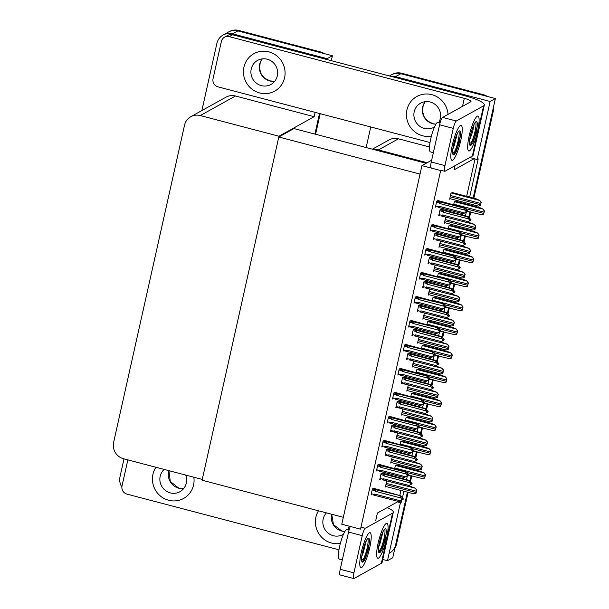 <?xml version="1.0" encoding="UTF-8"?>
<svg xmlns="http://www.w3.org/2000/svg" width="609" height="609" viewBox="0 0 609 609"><rect width="100%" height="100%" fill="white"/><g stroke="black" fill="none" stroke-linecap="round" stroke-linejoin="round"><path stroke-width="0.91" d="M375.692 520.725L377.413 513.022L397.433 501.9L400.433 502.691L401.483 502.105L401.963 499.981M469.653 197.133L478.202 158.896L477.144 159.482L474.152 158.698L454.131 169.82L455.052 165.686M474.152 158.698L469.729 157.533M429.474 146.967L398.438 138.814A13.535 13.04 -119 0 0 388.968 139.971L372.388 149.175M427.145 162.725L378.417 149.928A13.535 13.04 -119 0 0 373.865 149.563M400.433 502.691L387.461 560.699L392.736 557.775L407.398 492.156L395.637 544.789A13.535 13.04 61 0 1 389.372 553.246M387.461 560.699L382.764 559.465M402.473 497.682L403.912 491.242M406.492 479.702L407.322 475.994M409.042 468.306L409.271 467.255M411.851 455.715L412.681 452.015M414.402 444.326L414.638 443.276M417.211 431.735L418.04 428.028M419.761 420.339L419.997 419.289M422.577 407.756L423.4 404.049M425.12 396.36L425.356 395.31M427.937 383.769L428.766 380.062M430.479 372.373L430.715 371.33M433.296 359.79L434.126 356.082M435.846 348.394L436.074 347.343M438.655 335.803L439.485 332.095M441.205 324.414L441.441 323.364M444.022 311.823L444.844 308.116M446.564 300.427L446.8 299.377M449.381 287.836L450.211 284.137M451.924 276.448L452.16 275.397M454.74 263.857L455.57 260.15M457.283 252.461L457.519 251.41M460.099 239.87L460.929 236.17M462.65 228.482L462.878 227.431M465.459 215.891L466.288 212.183M468.009 204.495L468.245 203.444M390.78 76.3A13.535 13.04 61 0 1 395.576 76.65L490.116 101.475L495.383 98.551L473.14 198.047L492.475 111.538L493.32 111.066L473.84 198.229M471.731 204.365L471.495 205.416L471.731 204.365M470.079 211.726L468.869 217.154L470.079 211.726M466.372 228.345L466.136 229.395L466.372 228.345M464.72 235.713L463.51 241.134L464.72 235.713M461.005 252.332L460.777 253.382L461.005 252.332M459.361 259.693L458.151 265.121L459.361 259.693M455.646 276.311L455.41 277.361L455.646 276.311M454.002 283.68L452.791 289.1L454.002 283.68M450.287 300.298L450.051 301.341L450.287 300.298M448.643 307.659L447.425 313.087L448.643 307.659M444.928 324.277L444.692 325.328L444.928 324.277M443.276 331.646L442.065 337.066L443.276 331.646M439.569 348.257L439.333 349.307L439.569 348.257M437.917 355.626L436.706 361.053L437.917 355.626M434.202 372.244L433.973 373.294L434.202 372.244M432.557 379.613L431.347 385.033L432.557 379.613M428.843 396.223L428.607 397.274L428.843 396.223M427.198 403.592L425.988 409.02L427.198 403.592M423.483 420.21L423.247 421.261L423.483 420.21M421.839 427.579L420.621 432.999L421.839 427.579M418.124 444.189L417.888 445.24L418.124 444.189M416.472 451.558L415.262 456.978L416.472 451.558M412.765 468.176L412.529 469.227L412.765 468.176M411.113 475.538L409.903 480.965L411.113 475.538M490.116 101.475L477.144 159.482M389.44 75.95L391.374 74.877A13.535 13.04 61 0 1 400.844 73.719L495.383 98.551M366.146 147.53L370.744 126.961M399.786 495.528L400.92 490.451M403.501 478.918L403.82 477.464M406.043 467.522L406.279 466.471M408.86 454.931L409.187 453.477M411.402 443.542L411.638 442.492M414.219 430.951L414.546 429.497M416.769 419.555L416.998 418.505M419.578 406.964L419.906 405.518M422.128 395.576L422.364 394.525M424.945 382.985L425.265 381.531M427.488 371.589L427.724 370.538M430.304 358.998L430.624 357.552M432.847 347.61L433.083 346.559M435.663 335.019L435.991 333.565M438.206 323.623L438.442 322.572M441.023 311.032L441.35 309.585M443.573 299.643L443.809 298.593M446.382 287.052L446.709 285.598M448.932 275.656L449.168 274.606M451.749 263.073L452.068 261.619M454.291 251.677L454.527 250.626M457.108 239.086L457.428 237.632M459.65 227.69L459.886 226.647M462.467 215.106L462.794 213.652M465.017 203.711L465.246 202.66M466.661 196.342L475.028 158.926M398.956 501.435L401.483 502.105M397.433 501.9L398.324 501.413M405.99 344.496L404.589 344.976L403.234 351.035L403.866 350.685M424.443 312.942L422.844 319.139L423.651 318.69M411.349 320.517L409.948 320.989L408.593 327.056L409.225 326.698M435.169 264.976L433.562 271.172L434.377 270.723M416.708 296.53L415.308 297.009L413.96 303.069L414.592 302.719M429.802 288.963L428.203 295.159L429.018 294.71M422.067 272.55L420.674 273.022L419.319 279.089L419.951 278.732M440.528 240.997L438.929 247.193L439.736 246.744M427.434 248.563L426.034 249.043L424.679 255.102L425.31 254.752M445.887 217.01L444.288 223.206L445.095 222.757M432.793 224.584L431.393 225.064L430.038 231.123L430.67 230.773M452.418 192.604L451.003 193.167L449.648 199.227L450.454 198.778M438.153 200.597L436.752 201.077L435.397 207.136L436.029 206.786M402.998 408.875L401.4 415.072L402.214 414.622M408.365 384.888L406.759 391.092L407.573 390.635M379.186 464.408L377.786 464.888L376.431 470.947L377.062 470.597M397.639 432.854L396.04 439.051L396.847 438.602M392.28 456.841L390.681 463.038L391.488 462.589M373.827 488.395L372.426 488.875L371.071 494.934L371.703 494.584M384.545 440.429L383.145 440.908L381.79 446.968L382.422 446.618M389.905 416.442L388.504 416.921L387.149 422.981L387.788 422.631M395.264 392.462L393.871 392.942L392.516 399.002L393.148 398.651M419.083 336.929L417.485 343.126L418.292 342.677M400.631 368.475L399.23 368.955L397.875 375.015L398.507 374.664M413.724 360.909L412.118 367.105L412.932 366.656M386.921 480.821L385.314 487.017L386.129 486.568M409.294 353.167L407.893 353.639L406.538 359.706L407.17 359.348M423.559 345.166L422.144 345.729L421.443 348.873M403.934 377.146L402.534 377.626L401.179 383.685L401.811 383.335M398.575 401.133L397.175 401.605L395.82 407.665L396.451 407.314M393.208 425.112L391.815 425.592L390.46 431.652L391.092 431.301M387.849 449.092L386.449 449.571L385.094 455.631L385.733 455.281M418.2 369.153L416.784 369.716L416.076 372.853M412.841 393.132L411.418 393.696L410.717 396.84M407.474 417.119L406.058 417.675L405.358 420.819M402.115 441.099L400.699 441.662L399.999 444.806M382.49 473.079L381.089 473.558L379.734 479.618L380.366 479.268M425.379 281.213L423.978 281.693L422.623 287.752L423.255 287.402M439.645 273.22L438.221 273.784L437.521 276.928M420.012 305.2L418.619 305.68L417.264 311.739L417.896 311.389M428.919 321.187L427.503 321.75L426.802 324.894M414.653 329.18L413.252 329.659L411.897 335.719L412.537 335.369M434.286 297.2L432.862 297.763L432.162 300.907M441.456 209.268L440.056 209.747L438.708 215.807L439.34 215.457M455.722 201.274L454.306 201.83L453.606 204.974M436.097 233.247L434.697 233.727L433.342 239.786L433.973 239.436M445.004 249.233L443.588 249.797L442.88 252.941M430.738 257.234L429.337 257.714L427.982 263.773L428.614 263.423M450.363 225.254L448.947 225.817L448.247 228.961M396.756 465.086L395.34 465.641L394.632 468.785M421.938 165.618L341.778 524.235L360.52 529.152L440.68 170.535L421.938 165.618L431.659 160.22M278.8 137.002L420.043 174.098L343.331 517.307L202.081 480.212L278.8 137.002L293.972 128.575L426.133 163.288M201.868 110.564L216.865 43.46A13.535 13.04 61 0 1 223.13 35.002L228.398 32.071A13.535 13.04 61 0 1 237.868 30.914L332.407 55.746L331.304 60.679M319.497 113.502L314.899 134.071L319.497 113.502M223.13 35.002A13.535 13.04 61 0 1 232.6 33.845L327.132 58.67L332.407 55.746M121.869 487.109A13.535 13.04 61 0 1 120.019 476.71L124.008 458.881M327.132 58.67L326.942 59.537M315.135 112.36L314.168 116.684L235.462 96.009A13.535 13.04 -119 0 0 225.985 97.166L190.792 116.715A13.535 13.04 -119 0 0 184.527 125.172L113.617 442.4A13.535 13.04 -119 0 0 123.551 458.76L202.257 479.428L278.975 136.226L314.168 116.684M278.975 136.226L200.262 115.558A13.535 13.04 -119 0 0 190.792 116.715M483.394 94.707L401.689 73.255A13.535 13.04 61 0 0 392.219 74.412L391.374 74.877A13.535 13.04 61 0 1 400.844 73.719L482.549 95.179L483.394 94.707A13.535 13.04 61 0 1 487.261 96.412M493.572 106.659A13.535 13.04 61 0 1 493.32 111.066M472.424 204.548L472.196 205.598M470.78 211.917L469.478 217.756M468.671 221.341L468.481 222.209M467.065 228.527L466.829 229.578M465.421 235.896L464.111 241.735M463.312 245.32L463.114 246.196M461.706 252.514L461.47 253.565M460.061 259.876L458.752 265.714M457.953 269.307L457.755 270.175M456.347 276.494L456.111 277.544M454.695 283.863L453.393 289.701M452.594 293.287L452.396 294.162M450.987 300.481L450.751 301.531M449.335 307.842L448.034 313.681M447.234 317.266L447.036 318.142M445.621 324.46L445.392 325.511M443.976 331.829L442.674 337.668M441.868 341.253L441.677 342.129M440.261 348.439L440.025 349.49M438.617 355.808L437.308 361.647M436.508 365.233L436.31 366.108M434.902 372.426L434.666 373.477M433.258 379.795L431.948 385.634M431.149 389.22L430.951 390.095M429.543 396.406L429.307 397.456M427.891 403.775L426.589 409.613M425.79 413.199L425.592 414.074M424.184 420.393L423.948 421.443M422.532 427.762L421.23 433.6M420.423 437.186L420.233 438.054M418.817 444.372L418.589 445.423M417.173 451.741L415.871 457.58M415.064 461.165L414.874 462.041M413.458 468.359L413.222 469.41M411.813 475.72L410.504 481.559M409.705 485.152L409.507 486.02M408.099 492.338L396.482 544.317A13.535 13.04 61 0 1 394.838 548.359M320.418 51.91L238.713 30.45A13.535 13.04 61 0 0 229.243 31.607L228.398 32.071A13.535 13.04 61 0 1 237.868 30.914L319.573 52.374L320.418 51.91A13.535 13.04 61 0 1 324.285 53.615M320.189 113.685L315.591 134.254M396.482 465.01L420.499 471.32L424.039 472.85L425.31 474.982A2.253 0.442 104.7 0 0 425.059 475.926L424.77 477.228A2.253 0.442 104.7 0 0 424.61 478.111L422.646 478.567L408.296 475.149L407.474 474.015L407.056 474.251L407.794 475.736L405.678 476.801L380.115 470.087L379.247 470.407L376.697 469.745M424.039 472.85L425.524 474.868L424.61 478.111M408.472 485.746L415.368 488.167L416.647 490.298A2.253 0.442 104.7 0 0 416.396 491.242L416.099 492.544A2.253 0.442 104.7 0 0 415.947 493.427L413.983 493.884L385.459 486.393M415.368 488.167L416.861 490.184L415.947 493.427M401.841 441.03L425.858 447.333L429.398 448.863L430.677 451.003A2.253 0.442 104.7 0 0 430.418 451.947L430.129 453.241A2.253 0.442 104.7 0 0 429.977 454.131L428.005 454.588L413.656 451.162L412.833 450.036L412.415 450.272L413.153 451.749L411.045 452.822L385.474 446.108L384.606 446.427L382.064 445.758M429.398 448.863L430.89 450.881L429.977 454.131M407.2 417.043L431.218 423.354L434.757 424.884L436.036 427.023A2.253 0.442 104.7 0 0 435.778 427.96L435.488 429.261A2.253 0.442 104.7 0 0 435.336 430.144L433.372 430.601L419.015 427.183L418.193 426.049L417.774 426.285L418.52 427.769L416.404 428.835L390.833 422.121L389.966 422.44L387.423 421.778M434.757 424.884L436.25 426.901L435.336 430.144M412.559 393.064L436.577 399.367L440.117 400.905L441.396 403.036A2.253 0.442 104.7 0 0 441.144 403.98L440.847 405.274A2.253 0.442 104.7 0 0 440.695 406.165L438.731 406.622L424.382 403.196L423.559 402.069L423.133 402.305L423.879 403.79L421.763 404.856L396.193 398.141L395.325 398.461L392.782 397.791M440.117 400.905L441.609 402.914L440.695 406.165M413.831 461.767L420.728 464.18L422.007 466.319A2.253 0.442 104.7 0 0 421.755 467.263L421.466 468.557A2.253 0.442 104.7 0 0 421.306 469.448L419.342 469.904L390.818 462.414M420.728 464.18L422.22 466.197L421.306 469.448M419.19 437.787L426.094 440.2L427.366 442.332A2.253 0.442 104.7 0 0 427.115 443.276L426.825 444.578A2.253 0.442 104.7 0 0 426.665 445.461L424.701 445.917L396.177 438.427M426.094 440.2L427.579 442.218L426.665 445.461M424.549 413.8L431.454 416.213L432.733 418.353A2.253 0.442 104.7 0 0 432.474 419.296L432.184 420.591A2.253 0.442 104.7 0 0 432.032 421.481L430.061 421.938L401.537 414.447M431.454 416.213L432.946 418.231L432.032 421.481M429.916 389.821L436.813 392.234L438.092 394.366A2.253 0.442 104.7 0 0 437.833 395.31L437.544 396.611A2.253 0.442 104.7 0 0 437.391 397.494L435.427 397.951L406.903 390.46M436.813 392.234L438.305 394.251L437.391 397.494M382.125 472.98L409.202 480.41L412.065 483.592L411.623 483.919L410.824 482.693L410.397 482.929L411.22 484.056L410.725 484.65L411.22 484.056M410.999 483.752L411.623 483.919M412.065 483.592L411.646 483.828M411.166 483.98L411.585 484.086M411.151 484.383L411.562 484.178M384.081 475.994L409.651 482.709L408.715 480.684L384.781 474.396A3.068 0.601 104.7 0 0 384.081 475.994L383.442 475.279L383.723 474.266L381.089 473.574M409.202 480.41L408.715 480.684M409.651 482.709L410.801 484.292M384.781 474.396L383.723 474.266M410.725 484.65L407.482 486.226L382.482 479.801L382.589 479.085L380.008 478.408M382.482 479.801L382.589 479.085L383.457 478.765A3.068 0.601 -75.3 0 0 383.541 479.938M409.027 485.48L383.457 478.765M372.19 489.918L374.733 490.58L375.372 491.303L400.943 498.017L402.016 499.951L398.773 501.527L373.774 495.109L373.88 494.394L371.338 493.724M400.319 500.788L374.748 494.074L373.88 494.394L373.774 495.109M373.462 488.296L400.494 495.718L372.419 488.89M400.494 495.718L403.356 498.893L401.689 498.238L402.511 499.365L402.016 499.951M402.442 499.684L403.112 499.114M374.832 495.239A3.068 0.601 -75.3 0 1 374.748 494.074M374.733 490.58L375.015 489.567M375.372 491.303A3.068 0.601 -75.3 0 1 376.073 489.697M402.511 499.365L402.092 499.593M400.943 498.017L400.006 495.985M403.356 498.893L402.937 499.129M402.29 499.053L402.914 499.22M402.853 499.487L402.458 499.281M402.876 499.395L403.295 499.159M452.312 145.216A18.042 3.54 -75.3 0 1 460.335 125.599A18.042 3.54 -75.3 0 1 460.747 140.534A18.042 3.54 -75.3 0 1 451.353 159.794A18.042 3.54 -75.3 0 1 452.312 145.216A18.042 3.54 -75.3 0 1 461.112 125.424A18.042 3.54 -75.3 0 1 460.747 140.534A18.042 3.54 -75.3 0 1 451.947 160.327A18.042 3.54 -75.3 0 1 452.312 145.216M469.174 135.853A18.042 3.54 -75.3 0 1 477.197 116.235A18.042 3.54 -75.3 0 1 477.608 131.171A18.042 3.54 -75.3 0 1 468.214 150.431A18.042 3.54 -75.3 0 1 469.174 135.853A18.042 3.54 -75.3 0 1 477.974 116.06A18.042 3.54 -75.3 0 1 477.608 131.171A18.042 3.54 -75.3 0 1 468.808 150.963A18.042 3.54 -75.3 0 1 469.174 135.853M259.678 92.979A21.422 20.645 -119 0 0 274.674 91.152A21.422 20.645 -119 0 0 284.867 69.906A21.422 20.645 -119 0 0 268.866 51.856A21.422 20.645 -119 0 0 253.869 53.691A21.422 20.645 -119 0 0 243.676 74.937A21.422 20.645 -119 0 0 259.678 92.979A21.422 20.645 -119 0 0 274.674 91.152A21.422 20.645 -119 0 0 284.867 69.906A21.422 20.645 -119 0 0 268.866 51.856A21.422 20.645 -119 0 0 253.869 53.691A21.422 20.645 -119 0 0 243.676 74.937A21.422 20.645 -119 0 0 259.678 92.979M422.654 135.784A21.422 20.645 -119 0 0 431.4 136.165A21.422 20.645 -119 0 1 422.654 135.784A21.422 20.645 -119 0 1 406.652 117.743A21.422 20.645 -119 0 1 416.853 96.488A21.422 20.645 -119 0 0 406.652 117.743A21.422 20.645 -119 0 0 422.654 135.784M448.034 114.408A21.422 20.645 -119 0 0 431.85 94.661A21.422 20.645 -119 0 0 416.853 96.488A21.422 20.645 -119 0 1 431.85 94.661A21.422 20.645 -119 0 1 448.034 114.408M430.015 142.529L218.022 86.859A6.768 6.516 -119 0 1 213.059 78.675L221.379 41.45A6.768 6.516 -119 0 1 224.515 37.218L227.88 35.345A6.768 6.516 61 0 1 232.623 34.766L464.256 95.598A27.062 4.902 12.6 0 1 484.345 105.014A27.062 4.902 12.6 0 1 483.599 105.852L456.301 121.008A6.768 1.332 104.7 0 0 453.271 128.377L439.584 124.784A6.768 1.332 -75.3 0 1 442.614 117.415L470.749 101.787A9.021 1.637 -167.4 0 0 471.001 101.513A9.021 1.637 -167.4 0 0 464.302 98.369L229.25 36.639A6.768 6.516 -119 0 0 224.515 37.218M431.126 167.681A6.768 1.332 -75.3 0 1 431.263 162.017L444.951 165.61L453.271 128.377M444.951 165.61A6.768 1.332 104.7 0 0 444.814 171.274A6.768 1.332 104.7 0 0 445.08 171.228L472.371 156.071L483.599 105.852M431.263 162.017L439.584 124.784M484.345 105.014L473.117 155.234A27.062 4.902 -167.4 0 1 472.371 156.071M361.274 552.492A18.042 3.54 -75.3 0 1 369.298 532.875A18.042 3.54 -75.3 0 1 369.709 547.811A18.042 3.54 -75.3 0 1 360.315 567.063A18.042 3.54 -75.3 0 1 361.274 552.492A18.042 3.54 -75.3 0 1 370.074 532.7A18.042 3.54 -75.3 0 1 369.709 547.811A18.042 3.54 -75.3 0 1 360.909 567.603A18.042 3.54 -75.3 0 1 361.274 552.492M378.136 543.129A18.042 3.54 -75.3 0 1 386.159 523.512A18.042 3.54 -75.3 0 1 386.57 538.447A18.042 3.54 -75.3 0 1 377.177 557.699A18.042 3.54 -75.3 0 1 378.136 543.129A18.042 3.54 -75.3 0 1 386.936 523.337A18.042 3.54 -75.3 0 1 386.57 538.447A18.042 3.54 -75.3 0 1 377.77 558.24A18.042 3.54 -75.3 0 1 378.136 543.129M168.64 500.255A21.422 20.645 -119 0 0 183.636 498.428A21.422 20.645 -119 0 0 193.837 477.22A21.422 20.645 -119 0 1 183.636 498.428A21.422 20.645 -119 0 1 168.64 500.255A21.422 20.645 -119 0 1 155.965 467.27A21.422 20.645 -119 0 0 168.64 500.255M331.616 543.061A21.422 20.645 -119 0 0 340.362 543.441A21.422 20.645 -119 0 1 331.616 543.061A21.422 20.645 -119 0 1 318.484 510.784A21.422 20.645 -119 0 0 331.616 543.061M338.977 549.805L126.984 494.127A6.768 6.516 -119 0 1 122.021 485.952L127.844 459.886M392.561 513.128A27.062 4.902 12.6 0 0 393.307 512.291L382.079 562.503A27.062 4.902 -167.4 0 1 381.333 563.34L392.561 513.128L365.263 528.285A6.768 1.332 104.7 0 0 362.233 535.654L348.546 532.06A6.768 1.332 -75.3 0 1 350.35 526.481M353.913 572.886A6.768 1.332 104.7 0 0 353.776 578.55L340.088 574.957A6.768 1.332 -75.3 0 1 340.225 569.286L353.913 572.886L362.233 535.654M353.776 578.55A6.768 1.332 104.7 0 0 354.042 578.497L381.333 563.34M340.225 569.286L348.546 532.06M393.307 512.291A27.062 4.902 12.6 0 0 387.233 507.571M387.484 449L414.562 456.43L417.424 459.605L416.982 459.932L416.183 458.714L415.764 458.95L416.586 460.077L416.084 460.663L416.586 460.077M416.358 459.772L416.982 459.932M417.424 459.605L417.005 459.841M416.526 459.993L416.944 460.107M416.51 460.404L416.929 460.198M389.44 452.015L415.011 458.729L414.074 456.697L390.141 450.409A3.068 0.601 104.7 0 0 389.44 452.015L388.801 451.299L389.082 450.279L386.449 449.587M414.562 456.43L414.074 456.697M415.011 458.729L416.16 460.313M390.141 450.409L389.082 450.279M416.084 460.663L412.841 462.239L387.842 455.821L387.956 455.106L385.368 454.428M387.842 455.821L387.956 455.106L388.824 454.786A3.068 0.601 -75.3 0 0 388.9 455.951M414.394 461.5L388.824 454.786M392.843 425.013L419.921 432.443L422.791 435.625L422.349 435.953L421.542 434.735L421.124 434.963L421.946 436.09L421.443 436.683L421.946 436.09M421.717 435.785L422.349 435.953M422.791 435.625L422.364 435.861M421.885 436.014L422.303 436.12M421.87 436.417L422.288 436.211M394.799 428.028L420.37 434.742L419.441 432.717L395.5 426.429A3.068 0.601 104.7 0 0 394.799 428.028L394.168 427.312L394.442 426.3L391.808 425.607M419.921 432.443L419.441 432.717M420.37 434.742L421.519 436.326M395.5 426.429L394.442 426.3M421.443 436.683L418.2 438.259L393.208 431.842L393.315 431.126L390.727 430.441M393.208 431.842L393.315 431.126L394.183 430.799A3.068 0.601 -75.3 0 0 394.259 431.971M419.753 437.513L394.183 430.799M398.21 401.034L425.28 408.464L428.15 411.646L427.708 411.966L426.901 410.748L426.483 410.984L427.305 412.11L426.802 412.696L427.305 412.11M427.084 411.806L427.708 411.966M428.15 411.646L427.724 411.874M427.244 412.027L427.67 412.141M427.236 412.438L427.647 412.232M400.159 404.049L425.729 410.763L424.8 408.73L400.859 402.442A3.068 0.601 104.7 0 0 400.159 404.049L399.527 403.333L399.801 402.313L397.167 401.62M425.28 408.464L424.8 408.73M425.729 410.763L426.886 412.346M400.859 402.442L399.801 402.313M426.802 412.696L423.559 414.272L398.568 407.855L398.674 407.139L396.086 406.462M398.568 407.855L398.674 407.139L399.542 406.82A3.068 0.601 -75.3 0 0 399.626 407.984M425.112 413.534L399.542 406.82M405.678 476.801L404.132 477.54L379.133 471.122L379.247 470.407L379.133 471.122M377.55 465.931L380.092 466.601L380.732 467.316L406.302 474.03L407.375 475.972M378.821 464.317L405.853 471.731L405.366 472.005L377.786 464.903M407.802 475.705L408.472 475.127M380.191 471.259A3.068 0.601 -75.3 0 1 380.115 470.087M380.092 466.601L380.374 465.588M380.732 467.316A3.068 0.601 -75.3 0 1 381.432 465.718M407.878 475.378L407.451 475.614M405.853 471.731L408.715 474.913L408.296 475.149M406.302 474.03L405.366 472.005M407.649 475.073L408.274 475.233M408.22 475.5L407.817 475.302M408.236 475.408L408.662 475.172M411.045 452.822L409.492 453.56L384.492 447.143L384.606 446.427L384.492 447.143M382.916 441.951L385.459 442.621L386.091 443.337L411.661 450.051L412.735 451.985M384.18 440.33L411.212 447.752L383.145 440.924M413.161 451.726L413.831 451.147M385.55 447.272A3.068 0.601 -75.3 0 1 385.474 446.108M385.459 442.621L385.733 441.601M386.091 443.337A3.068 0.601 -75.3 0 1 386.791 441.731M413.237 451.398L412.811 451.634M411.212 447.752L414.082 450.926L413.656 451.162M411.661 450.051L410.732 448.018M413.009 451.086L413.64 451.254M413.58 451.52L413.176 451.315M413.595 451.429L414.021 451.193M416.404 428.835L414.851 429.581L389.859 423.164L389.966 422.44L389.859 423.164M388.276 417.964L390.818 418.634L391.45 419.35L417.02 426.064L418.094 428.005M389.539 416.35L416.571 423.765L416.092 424.039L388.504 416.937M418.52 427.739L419.198 427.16M390.917 423.293A3.068 0.601 -75.3 0 1 390.833 422.121M390.818 418.634L391.092 417.622M391.45 419.35A3.068 0.601 -75.3 0 1 392.15 417.751M418.596 427.411L418.177 427.647M416.571 423.765L419.441 426.947L419.015 427.183M417.02 426.064L416.092 424.039M418.375 427.107L419 427.274M418.939 427.533L418.535 427.335M418.962 427.442L419.38 427.214M421.763 404.856L420.21 405.594L395.218 399.177L395.325 398.461L395.218 399.177M393.635 393.985L396.177 394.655L396.817 395.37L422.38 402.085L423.453 404.018M394.898 392.363L421.938 399.786L393.863 392.957M423.887 403.759L424.557 403.181M396.276 399.306A3.068 0.601 -75.3 0 1 396.193 398.141M396.177 394.655L396.459 393.635M396.817 395.37A3.068 0.601 -75.3 0 1 397.517 393.764M423.955 403.432L423.537 403.668M421.938 399.786L424.8 402.96L424.382 403.196M422.38 402.085L421.451 400.052M423.735 403.128L424.359 403.287M424.298 403.554L423.902 403.348M424.321 403.462L424.739 403.227M475.781 121.8A12.401 2.436 -75.3 0 1 475.005 131.567A12.401 2.436 -75.3 0 1 471.381 142.422L475.88 131.795L477.174 126.702L476.23 132.922L473.147 142.3L471.145 145.094A12.401 2.436 -75.3 0 1 470.239 145.505A12.401 2.436 -75.3 0 1 470.491 135.122A12.401 2.436 -75.3 0 1 476.542 121.518A12.401 2.436 -75.3 0 1 477.174 126.702M474.167 124.152L472.713 131.331L471.176 135.777A10.193 2.002 -75.3 0 1 469.676 139.697M471.64 144.668L470.133 145.467M469.486 143.587L471.381 142.422M469.821 138.646L471.176 135.777M470.057 145.422L474.282 138.304L476.23 132.922M470.894 133.432L472.515 128.08M471.442 144.858L473.147 142.3M342.319 559.922L339.35 559.138A15.339 3.015 -75.3 0 1 339.662 546.296A15.339 3.015 -75.3 0 1 347.145 529.472L349.079 529.982M367.882 538.44A12.401 2.436 -75.3 0 1 367.105 548.207A12.401 2.436 -75.3 0 1 363.482 559.062L367.981 548.435L369.282 543.342L368.331 549.562L365.248 558.933L363.246 561.726A12.401 2.436 -75.3 0 1 362.34 562.145A12.401 2.436 -75.3 0 1 362.591 551.762A12.401 2.436 -75.3 0 1 368.643 538.15A12.401 2.436 -75.3 0 1 369.282 543.342M366.275 540.784L363.284 552.416A10.193 2.002 -75.3 0 1 361.776 556.329M363.74 561.308L362.233 562.107M361.586 560.227L363.482 559.062M361.929 555.286L363.284 552.416M362.165 562.054L366.382 554.936L368.331 549.562M362.994 550.064L364.616 544.712M363.55 561.498L365.248 558.933M384.743 529.076A12.401 2.436 -75.3 0 1 383.967 538.843A12.401 2.436 -75.3 0 1 380.343 549.699L384.842 539.072L386.136 533.979L385.192 540.198L382.109 549.569L380.107 552.363A12.401 2.436 -75.3 0 1 379.201 552.782A12.401 2.436 -75.3 0 1 379.453 542.398A12.401 2.436 -75.3 0 1 385.505 528.787A12.401 2.436 -75.3 0 1 386.136 533.979M383.137 531.421L380.145 543.053A10.193 2.002 -75.3 0 1 378.638 546.973M380.602 551.944L379.095 552.744M378.448 550.863L380.343 549.699M378.783 545.923L380.145 543.053M379.019 552.69L383.244 545.573L385.192 540.198M379.856 540.701L381.478 535.349M380.412 552.135L382.109 549.569M433.357 152.646L430.388 151.869A15.339 3.015 -75.3 0 1 430.7 139.019A15.339 3.015 -75.3 0 1 438.183 122.203L440.117 122.706M458.92 131.163A12.401 2.436 -75.3 0 1 458.143 140.93A12.401 2.436 -75.3 0 1 454.52 151.786L459.019 141.159L460.313 136.066L459.369 142.285L456.286 151.664L454.284 154.458A12.401 2.436 -75.3 0 1 453.378 154.869A12.401 2.436 -75.3 0 1 453.629 144.485A12.401 2.436 -75.3 0 1 459.681 130.874A12.401 2.436 -75.3 0 1 460.313 136.066M457.313 133.516L454.322 145.14A10.193 2.002 -75.3 0 1 452.814 149.06M454.778 154.031L453.271 154.831M452.624 152.95L454.52 151.786M452.959 148.01L454.322 145.14M453.195 154.785L457.42 147.667L459.369 142.285M454.032 142.795L455.654 137.436M454.588 154.222L456.286 151.664M438.853 122.379A13.756 13.253 -119 0 0 430.205 102.023A13.756 13.253 -119 0 0 420.575 103.195A13.756 13.253 -119 0 0 414.021 116.837A13.756 13.253 -119 0 0 424.298 128.423A13.756 13.253 -119 0 0 433.928 127.251A13.756 13.253 -119 0 0 434.582 126.862M164.125 469.417A13.756 13.253 -119 0 0 160.319 482.83A13.756 13.253 -119 0 0 170.284 492.894A13.756 13.253 -119 0 0 179.914 491.722A13.756 13.253 -119 0 0 185.676 475.073M326.447 512.869A13.756 13.253 -119 0 0 323.425 526.092A13.756 13.253 -119 0 0 333.26 535.699A13.756 13.253 -119 0 0 342.89 534.527A13.756 13.253 -119 0 0 343.545 534.139M347.815 529.655A13.756 13.253 -119 0 0 349.201 526.184M261.322 85.625A13.756 13.253 -119 0 0 270.952 84.445A13.756 13.253 -119 0 0 277.498 70.804A13.756 13.253 -119 0 0 267.222 59.218A13.756 13.253 -119 0 0 257.592 60.39A13.756 13.253 -119 0 0 251.045 74.032A13.756 13.253 -119 0 0 261.322 85.625M403.569 377.047L430.647 384.485L433.509 387.659L433.068 387.986L432.268 386.768L431.842 386.997L432.588 388.481L433.448 387.925L433.007 388.245M432.443 387.819L433.068 387.986M433.509 387.659L433.09 387.895M432.611 388.047L433.029 388.161M405.525 380.062L431.088 386.784L430.16 384.751L406.226 378.463A3.068 0.601 104.7 0 0 405.525 380.062L404.886 379.346L405.168 378.334L402.534 377.641M431.088 386.784L432.245 388.359L432.664 388.131M430.647 384.485L430.16 384.751M406.226 378.463L405.168 378.334M432.162 388.717L428.919 390.293L403.927 383.876L404.033 383.16L401.453 382.475M403.927 383.876L404.033 383.16L404.901 382.833A3.068 0.601 -75.3 0 0 404.985 384.005M430.472 389.554L404.901 382.833M408.928 353.068L436.006 360.498L438.868 363.68L438.427 363.999L437.627 362.781L437.201 363.017L437.947 364.502L438.807 363.938L438.366 364.266M437.802 363.839L438.427 363.999M438.868 363.68L438.45 363.908M437.97 364.068L438.389 364.174M410.885 356.082L436.455 362.797L435.519 360.764L411.585 354.484A3.068 0.601 104.7 0 0 410.885 356.082L410.245 355.367L410.527 354.347L407.893 353.654M436.455 362.797L437.605 364.38L438.023 364.144M436.006 360.498L435.519 360.764M411.585 354.484L410.527 354.347M437.528 364.738L434.286 366.306L409.286 359.889L409.393 359.173L406.812 358.495M409.286 359.889L409.393 359.173L410.26 358.853A3.068 0.601 -75.3 0 0 410.344 360.018M435.831 365.567L410.26 358.853M414.287 329.088L441.365 336.518L444.227 339.693L443.786 340.02L442.987 338.802L442.568 339.038L443.39 340.165L442.888 340.751L443.39 340.165M443.162 339.852L443.786 340.02M444.227 339.693L443.809 339.929M443.329 340.081L443.748 340.195M443.314 340.484L443.733 340.286M416.244 332.103L441.814 338.817L440.878 336.785L416.944 330.497A3.068 0.601 104.7 0 0 416.244 332.103L415.604 331.38L415.886 330.367L413.252 329.675M441.365 336.518L440.878 336.785M441.814 338.817L442.964 340.393M416.944 330.497L415.886 330.367M442.888 340.751L439.645 342.327L414.645 335.909L414.759 335.194L412.171 334.516M414.645 335.909L414.759 335.194L415.627 334.866A3.068 0.601 -75.3 0 0 415.703 336.039M441.198 341.588L415.627 334.866M417.926 369.077L441.936 375.388L445.476 376.918L446.755 379.057A2.253 0.442 104.7 0 0 446.504 379.993L446.214 381.295A2.253 0.442 104.7 0 0 446.054 382.186L444.09 382.642L429.741 379.217L428.919 378.09L428.492 378.318L429.238 379.803L429.916 379.194M445.476 376.918L446.968 378.935L446.054 382.186M423.285 345.097L447.303 351.401L450.843 352.938L452.114 355.07A2.253 0.442 104.7 0 0 451.863 356.014L451.574 357.316A2.253 0.442 104.7 0 0 451.414 358.199L449.45 358.655L435.1 355.23L434.278 354.103L433.859 354.339L434.598 355.823L435.275 355.214M450.843 352.938L452.327 354.956L451.414 358.199M428.645 321.11L452.662 327.421L456.202 328.951L457.481 331.09A2.253 0.442 104.7 0 0 457.222 332.027L456.933 333.329A2.253 0.442 104.7 0 0 456.78 334.219L454.809 334.676L440.459 331.25L439.637 330.124L439.218 330.352L439.957 331.836L437.848 332.91L412.278 326.188L411.41 326.515L408.867 325.845M456.202 328.951L457.694 330.969L456.78 334.219M398.994 369.998L401.537 370.668L402.176 371.383L427.746 378.105L428.82 380.039L425.577 381.615L400.577 375.197L400.684 374.482L398.141 373.812M427.122 380.869L401.552 374.154L400.684 374.482L400.577 375.197M400.265 368.384L427.297 375.799L426.81 376.073L399.222 368.97M428.82 380.039L429.238 379.803M401.636 375.327A3.068 0.601 -75.3 0 1 401.552 374.154M401.537 370.668L401.818 369.655M402.176 371.383A3.068 0.601 -75.3 0 1 402.876 369.785M429.315 379.453L428.896 379.681M427.297 375.799L430.16 378.981L429.741 379.217M427.746 378.105L426.81 376.073M429.094 379.141L429.718 379.308M429.657 379.567L429.261 379.369M429.68 379.476L430.099 379.247M404.353 346.019L406.896 346.688L407.535 347.404L433.106 354.118L434.179 356.052L430.936 357.628L405.937 351.21L406.051 350.495L403.508 349.825M432.489 356.889L406.919 350.175L406.051 350.495L405.937 351.21M405.624 344.397L432.656 351.819L404.589 344.991M434.179 356.052L434.598 355.823M406.995 351.34A3.068 0.601 -75.3 0 1 406.919 350.175M406.896 346.688L407.177 345.668M407.535 347.404A3.068 0.601 -75.3 0 1 408.236 345.798M434.681 355.466L434.255 355.702M432.656 351.819L435.519 355.001L435.1 355.23M433.106 354.118L432.169 352.086M434.453 355.161L435.077 355.321M435.024 355.587L434.62 355.382M435.039 355.496L435.465 355.26M437.848 332.91L436.295 333.648L411.303 327.231L411.41 326.515L411.303 327.231M409.72 322.039L412.263 322.701L412.894 323.417L438.465 330.139L439.538 332.072M410.984 320.418L438.016 327.84L409.948 321.004M439.964 331.806L440.642 331.227M412.354 327.36A3.068 0.601 -75.3 0 1 412.278 326.188M412.263 322.701L412.537 321.689M412.894 323.417A3.068 0.601 -75.3 0 1 413.595 321.818M440.041 331.486L439.622 331.715M438.016 327.84L440.886 331.014L440.459 331.25M438.465 330.139L437.536 328.106M439.812 331.174L440.444 331.342M440.383 331.601L439.98 331.403M440.398 331.517L440.825 331.281M435.275 365.834L442.172 368.255L443.451 370.386A2.253 0.442 104.7 0 0 443.2 371.33L442.903 372.624A2.253 0.442 104.7 0 0 442.751 373.515L440.787 373.972L412.263 366.481M442.172 368.255L443.664 370.264L442.751 373.515M440.634 341.855L447.531 344.268L448.81 346.407A2.253 0.442 104.7 0 0 448.559 347.343L448.27 348.645A2.253 0.442 104.7 0 0 448.11 349.536L446.146 349.985L417.622 342.494M447.531 344.268L449.023 346.285L448.11 349.536M445.994 317.868L452.898 320.288L454.169 322.42A2.253 0.442 104.7 0 0 453.918 323.364L453.629 324.666A2.253 0.442 104.7 0 0 453.477 325.549L451.505 326.005L422.981 318.515M452.898 320.288L454.383 322.306L453.477 325.549M419.647 305.101L446.724 312.531L449.594 315.713L449.153 316.033L448.346 314.815L447.927 315.051L448.749 316.178L448.247 316.771L448.749 316.178M448.521 315.873L449.153 316.033M449.594 315.713L449.168 315.942M448.688 316.101L449.115 316.208M448.673 316.505L449.092 316.299M421.603 308.116L447.173 314.83L446.245 312.805L422.303 306.517A3.068 0.601 104.7 0 0 421.603 308.116L420.971 307.4L421.245 306.38L418.611 305.695M446.724 312.531L446.245 312.805M447.173 314.83L448.331 316.414M422.303 306.517L421.245 306.38M448.247 316.771L445.004 318.34L420.012 311.922L420.119 311.207L417.53 310.529M420.012 311.922L420.119 311.207L420.986 310.887A3.068 0.601 -75.3 0 0 421.063 312.059M446.557 317.601L420.986 310.887M425.013 281.122L452.091 288.552L454.953 291.726L454.512 292.054L453.705 290.836L453.286 291.072L454.108 292.198L453.606 292.784L454.108 292.198M453.888 291.886L454.512 292.054M454.953 291.726L454.527 291.962M454.048 292.114L454.474 292.229M454.04 292.526L454.451 292.32M426.962 284.137L452.533 290.851L451.604 288.818L427.663 282.53A3.068 0.601 104.7 0 0 426.962 284.137L426.33 283.413L426.604 282.401L423.971 281.708M452.091 288.552L451.604 288.818M452.533 290.851L453.69 292.434M427.663 282.53L426.604 282.401M453.606 292.784L450.363 294.36L425.371 287.943L425.478 287.227L422.89 286.55M425.371 287.943L425.478 287.227L426.346 286.908A3.068 0.601 -75.3 0 0 426.429 288.072M451.916 293.622L426.346 286.908M430.373 257.135L457.45 264.565L460.313 267.747L459.871 268.074L459.072 266.849L458.646 267.085L459.468 268.211L458.973 268.805L459.468 268.211M459.247 267.907L459.871 268.074M460.313 267.747L459.894 267.983M459.414 268.135L459.833 268.242M459.399 268.539L459.81 268.333M432.329 260.15L457.899 266.864L456.963 264.839L433.029 258.551A3.068 0.601 104.7 0 0 432.329 260.15L431.69 259.434L431.971 258.422L429.337 257.729M457.45 264.565L456.963 264.839M457.899 266.864L459.049 268.447M433.029 258.551L431.971 258.422M458.973 268.805L455.722 270.381L430.73 263.956L430.837 263.24L428.256 262.563M430.73 263.956L430.837 263.24L431.705 262.921A3.068 0.601 -75.3 0 0 431.789 264.093M457.275 269.635L431.705 262.921M435.732 233.156L462.81 240.585L465.672 243.76L465.23 244.087L464.431 242.869L464.012 243.105L464.834 244.232L464.332 244.818L464.834 244.232M464.606 243.927L465.23 244.087M465.672 243.76L465.253 243.996M464.774 244.148L465.192 244.262M464.758 244.559L465.169 244.354M437.688 236.17L463.259 242.884L462.322 240.852L438.389 234.564A3.068 0.601 104.7 0 0 437.688 236.17L437.049 235.455L437.331 234.435L434.697 233.742M462.81 240.585L462.322 240.852M463.259 242.884L464.408 244.468M438.389 234.564L437.331 234.435M464.332 244.818L461.089 246.394L436.09 239.976L436.196 239.261L433.616 238.583M436.09 239.976L436.196 239.261L437.072 238.941A3.068 0.601 -75.3 0 0 437.148 240.106M462.634 245.655L437.072 238.941M441.091 209.169L468.169 216.598L471.031 219.78L470.59 220.108L469.79 218.89L469.372 219.118L470.194 220.245L469.691 220.839L470.194 220.245M469.965 219.94L470.59 220.108M471.031 219.78L470.612 220.016M470.133 220.169L470.551 220.275M470.118 220.572L470.536 220.367M443.048 212.183L468.618 218.897L467.689 216.873L443.748 210.585A3.068 0.601 104.7 0 0 443.048 212.183L442.408 211.468L442.69 210.455L440.056 209.762M468.169 216.598L467.689 216.873M468.618 218.897L469.767 220.481M443.748 210.585L442.69 210.455M469.691 220.839L466.448 222.414L441.449 215.997L441.563 215.281L438.975 214.596M441.449 215.997L441.563 215.281L442.431 214.954A3.068 0.601 -75.3 0 0 442.507 216.126M468.001 221.668L442.431 214.954M434.004 297.131L458.021 303.434L461.561 304.972L462.84 307.103A2.253 0.442 104.7 0 0 462.581 308.047L462.292 309.349A2.253 0.442 104.7 0 0 462.14 310.232L460.176 310.689L445.818 307.263L444.996 306.137L444.578 306.373L445.324 307.857L443.207 308.923L417.637 302.209L416.769 302.528L414.227 301.866M461.561 304.972L463.053 306.989L462.14 310.232M439.371 273.144L463.38 279.455L466.92 280.985L468.199 283.124A2.253 0.442 104.7 0 0 467.948 284.068L467.659 285.362A2.253 0.442 104.7 0 0 467.499 286.253L465.535 286.71L451.185 283.284L450.363 282.157L449.937 282.393L450.683 283.87L448.567 284.943L422.996 278.229L422.128 278.549L419.586 277.879M466.92 280.985L468.412 283.002L467.499 286.253M444.73 249.165L468.74 255.476L472.279 257.006L473.558 259.137A2.253 0.442 104.7 0 0 473.307 260.081L473.018 261.383A2.253 0.442 104.7 0 0 472.858 262.266L470.917 262.692L456.544 259.305L455.722 258.17L455.304 258.406L456.042 259.891L453.926 260.957L428.363 254.242L427.488 254.562L424.945 253.9M472.279 257.006L473.772 259.023L472.858 262.266M450.089 225.185L474.106 231.489L477.646 233.019L478.918 235.158A2.253 0.442 104.7 0 0 478.666 236.102L478.377 237.396A2.253 0.442 104.7 0 0 478.225 238.286L476.253 238.743L461.904 235.318L461.082 234.191L460.663 234.427L461.401 235.904L459.293 236.977L433.722 230.263L432.854 230.583L430.312 229.913M477.646 233.019L479.131 235.036L478.225 238.286M455.448 201.198L479.466 207.509L483.006 209.039L484.284 211.171A2.253 0.442 104.7 0 0 484.026 212.115L483.736 213.416A2.253 0.442 104.7 0 0 483.584 214.299L481.62 214.756L467.263 211.338L466.441 210.204L466.022 210.44L466.76 211.924L464.652 212.99L439.081 206.276L438.214 206.596L435.671 205.933M483.006 209.039L484.498 211.057L483.584 214.299M443.207 308.923L441.654 309.661L416.663 303.244L416.769 302.528L416.663 303.244M415.079 298.052L417.622 298.722L418.254 299.438L443.824 306.152L444.897 308.093M416.343 296.438L443.382 303.853L415.308 297.025M445.331 307.827L446.001 307.248M417.721 303.381A3.068 0.601 -75.3 0 1 417.637 302.209M417.622 298.722L417.896 297.702M418.254 299.438A3.068 0.601 -75.3 0 1 418.954 297.839M445.4 307.499L444.981 307.735M443.382 303.853L446.245 307.035L445.818 307.263M443.824 306.152L442.895 304.119M445.179 307.195L445.803 307.355M445.742 307.621L445.339 307.423M445.765 307.53L446.184 307.294M448.567 284.943L447.014 285.682L422.022 279.265L422.128 278.549L422.022 279.265M420.438 274.073L422.981 274.735L423.62 275.458L449.191 282.173L450.257 284.106M421.702 272.451L448.742 279.874L420.667 273.045M450.69 283.84L451.36 283.269M423.08 279.394A3.068 0.601 -75.3 0 1 422.996 278.229M422.981 274.735L423.263 273.723M423.62 275.458A3.068 0.601 -75.3 0 1 424.321 273.852M450.759 283.52L450.34 283.748M448.742 279.874L451.604 283.048L451.185 283.284M449.191 282.173L448.254 280.14M450.538 283.208L451.162 283.375M451.102 283.642L450.706 283.436M451.124 283.55L451.543 283.314M453.926 260.957L452.38 261.695L427.381 255.278L427.488 254.562L427.381 255.278M425.798 250.086L428.34 250.756L428.98 251.471L454.55 258.186L455.623 260.127M427.069 248.472L454.101 255.887L453.614 256.161L426.026 249.058M456.05 259.86L456.72 259.282M428.439 255.415A3.068 0.601 -75.3 0 1 428.363 254.242M428.34 250.756L428.622 249.736M428.98 251.471A3.068 0.601 -75.3 0 1 429.68 249.873M456.126 259.533L455.699 259.769M454.101 255.887L456.963 259.069L456.544 259.305M454.55 258.186L453.614 256.161M455.897 259.228L456.522 259.388M456.461 259.655L456.065 259.457M456.484 259.563L456.902 259.327M459.293 236.977L457.74 237.716L432.74 231.298L432.854 230.583L432.74 231.298M431.157 226.106L433.699 226.769L434.339 227.492L459.909 234.206L460.983 236.14M432.428 224.485L459.46 231.907L431.393 225.079M461.409 235.881L462.079 235.302M433.798 231.428A3.068 0.601 -75.3 0 1 433.722 230.263M433.699 226.769L433.981 225.756M434.339 227.492A3.068 0.601 -75.3 0 1 435.039 225.886M461.485 235.554L461.059 235.79M459.46 231.907L462.322 235.082L461.904 235.318M459.909 234.206L458.98 232.174M461.257 235.241L461.881 235.409M461.828 235.675L461.424 235.47M461.843 235.584L462.269 235.348M464.652 212.99L463.099 213.736L438.107 207.319L438.214 206.596L438.107 207.319M436.524 202.119L439.066 202.789L439.698 203.505L465.268 210.219L466.342 212.16M437.787 200.506L464.819 207.92L464.34 208.194L436.752 201.092M466.768 211.894L467.446 211.315M439.165 207.448A3.068 0.601 -75.3 0 1 439.081 206.276M439.066 202.789L439.34 201.777M439.698 203.505A3.068 0.601 -75.3 0 1 440.398 201.906M466.844 211.567L466.425 211.803M464.819 207.92L467.689 211.102L467.263 211.338M465.268 210.219L464.34 208.194M466.616 211.262L467.248 211.43M467.187 211.688L466.783 211.49M467.21 211.597L467.628 211.369M451.353 293.888L458.257 296.301L459.536 298.44A2.253 0.442 104.7 0 0 459.277 299.377L458.988 300.679A2.253 0.442 104.7 0 0 458.836 301.569L456.864 302.026L428.34 294.528M458.257 296.301L459.749 298.319L458.836 301.569M456.72 269.901L463.616 272.322L464.895 274.453A2.253 0.442 104.7 0 0 464.637 275.397L464.347 276.699A2.253 0.442 104.7 0 0 464.195 277.582L462.231 278.039L433.707 270.548M463.616 272.322L465.109 274.339L464.195 277.582M462.079 245.922L468.976 248.335L470.255 250.474A2.253 0.442 104.7 0 0 470.003 251.418L469.714 252.712A2.253 0.442 104.7 0 0 469.554 253.603L467.59 254.06L439.066 246.569M468.976 248.335L470.468 250.352L469.554 253.603M467.438 221.942L474.335 224.356L475.614 226.487A2.253 0.442 104.7 0 0 475.363 227.431L475.073 228.733A2.253 0.442 104.7 0 0 474.913 229.616L472.949 230.073L444.425 222.582M474.335 224.356L475.827 226.373L474.913 229.616M452.144 192.528L476.162 198.838L479.702 200.369L480.973 202.508A2.253 0.442 104.7 0 0 480.722 203.452L480.432 204.746A2.253 0.442 104.7 0 0 480.28 205.636L478.309 206.093L449.785 198.603M479.702 200.369L481.186 202.386L480.28 205.636M378.417 149.928L398.438 138.814M395.576 76.65L401.689 73.255M232.6 33.845L238.713 30.45M200.262 115.558L235.462 96.009M396.482 544.317L395.637 544.789M406.782 472.5L424.77 477.228M394.815 467.986L425.059 475.926M395.637 465.482L423.933 472.911M385.862 484.597L416.099 492.544M386.152 483.302L416.396 491.242M407.535 486.195L415.262 488.22M412.141 448.521L430.129 453.241M400.174 443.999L430.418 451.947M400.996 441.495L429.292 448.924M417.5 424.534L435.488 429.261M405.533 420.02L435.778 427.96M406.363 417.515L434.651 424.945M422.867 400.555L440.847 405.274M410.9 396.033L441.144 403.98M411.722 393.528L440.01 400.958M391.222 460.617L421.466 468.557M391.511 459.315L421.755 467.263M412.902 462.208L420.629 464.241M396.581 436.63L426.825 444.578M396.87 435.336L427.115 443.276M418.261 438.229L425.988 440.261M401.94 412.651L432.184 420.591M402.229 411.349L432.474 419.296M423.62 414.249L431.347 416.274M407.299 388.664L437.544 396.611M407.596 387.37L437.833 395.31M428.98 390.262L436.706 392.295M380.861 474.601L383.442 475.279M462.52 106.362L464.302 98.369M442.614 117.415L456.301 121.008M232.623 34.766L229.25 36.639M360.962 527.15L365.263 528.285M386.22 450.614L388.801 451.299M387.431 455.715L385.208 455.129M391.579 426.635L394.168 427.312M392.79 431.728L390.567 431.149M396.939 402.648L399.527 403.333M398.149 407.748L395.934 407.162M435.96 124.183A13.756 13.253 61 0 1 432.733 123.741A13.756 13.253 61 0 1 425.242 101.68M183.674 488.555A13.756 13.253 61 0 1 178.719 488.212A13.756 13.253 61 0 1 168.86 470.658M344.922 531.459A13.756 13.253 61 0 1 341.695 531.018A13.756 13.253 61 0 1 331.631 514.232M274.712 81.279A13.756 13.253 61 0 1 269.749 80.944A13.756 13.253 61 0 1 262.266 58.875M402.298 378.669L404.886 379.346M403.508 383.761L401.293 383.183M407.665 354.689L410.245 355.367M413.024 330.702L415.604 331.38M428.226 376.568L446.214 381.295M416.259 372.053L446.504 379.993M417.081 369.549L445.377 376.979M433.585 352.588L451.574 357.316M421.618 348.074L451.863 356.014M422.44 345.562L450.736 352.992M438.944 328.609L456.933 333.329M426.978 324.087L457.222 332.027M427.8 321.582L456.095 329.012M400.166 375.083L397.989 374.512M405.525 351.104L403.348 350.533M410.885 327.117L408.708 326.546M412.666 364.684L442.903 372.624M412.955 363.383L443.2 371.33M434.346 366.283L442.065 368.308M418.025 340.705L448.27 348.645M418.314 339.403L448.559 347.343M439.706 342.296L447.432 344.329M423.384 316.718L453.629 324.666M423.674 315.416L453.918 323.364M445.065 318.317L452.791 320.342M418.383 306.723L420.971 307.4M423.742 282.736L426.33 283.413M429.101 258.756L431.69 259.434M434.468 234.769L437.049 235.455M439.827 210.79L442.408 211.468M444.311 304.622L462.292 309.349M432.344 300.108L462.581 308.047M433.166 297.595L461.455 305.025M449.67 280.642L467.659 285.362M437.704 276.121L467.948 284.068M438.526 273.616L466.814 281.046M455.03 256.655L473.018 261.383M443.063 252.141L473.307 260.081M443.885 249.629L472.181 257.067M460.389 232.676L478.377 237.396M448.422 228.154L478.666 236.102M449.244 225.65L477.54 233.08M465.748 208.689L483.736 213.416M453.781 204.175L484.026 212.115M454.603 201.67L482.899 209.1M416.244 303.137L414.067 302.566M421.603 279.158L419.434 278.579M428.744 292.739L458.988 300.679M429.033 291.437L459.277 299.377M450.424 294.33L458.151 296.362M434.103 268.752L464.347 276.699M434.4 267.458L464.637 275.397M455.783 270.35L463.51 272.375M439.47 244.772L469.714 252.712M439.759 243.471L470.003 251.418M461.15 246.363L468.869 248.396M444.829 220.785L475.073 228.733M445.118 219.491L475.363 227.431M466.509 222.384L474.236 224.417M450.188 196.806L480.432 204.746M450.477 195.504L480.722 203.452M451.299 193L479.595 200.43M441.099 170.299L444.814 171.274M387.606 455.776L385.208 455.144M392.965 431.789L390.567 431.164M398.324 407.809L395.926 407.177M425.28 101.673L423.194 105.448L422.494 111.325L424.237 116.898L427.655 121.008L432.908 123.711L435.991 124.145M168.937 470.681L170.292 481.498L178.894 488.182L183.697 488.532M331.722 514.255L333.481 524.661L341.87 530.987L344.953 531.413M262.296 58.875L260.218 62.643L259.518 68.52L261.261 74.1L264.679 78.203L269.932 80.906L274.728 81.256M403.683 383.83L401.285 383.198M400.341 375.144L397.981 374.527M405.701 351.165L403.341 350.548M411.06 327.185L408.708 326.561M416.419 303.198L414.067 302.582M421.778 279.219L419.426 278.595"/></g></svg>
